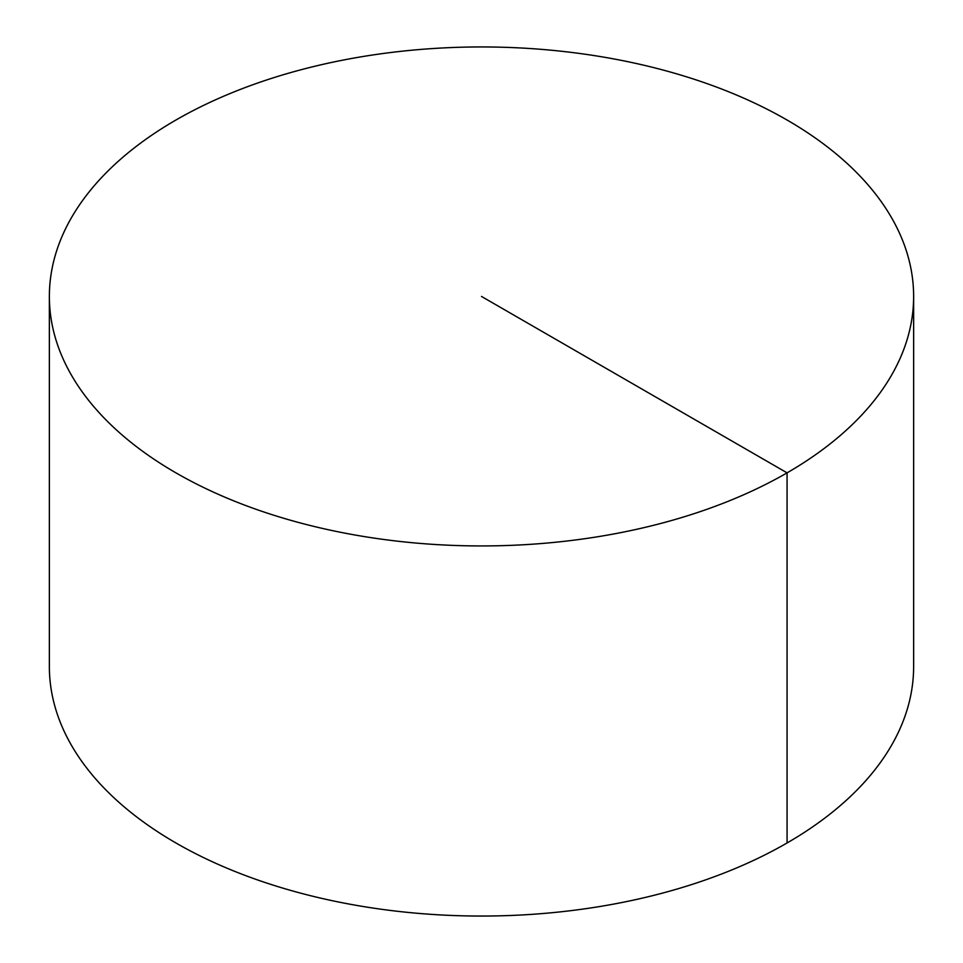 <?xml version="1.0" encoding="UTF-8"?>
<svg xmlns="http://www.w3.org/2000/svg" width="963" height="963" viewBox="0 0 963 963"><rect width="100%" height="100%" fill="white"/><g stroke="black" fill="none" stroke-linecap="round" stroke-linejoin="round"><path stroke-width="1.44" d="M913.634 296.448L913.634 666.552A432.134 249.489 180 0 1 646.871 897.059A432.134 249.489 180 0 1 175.928 842.974A432.134 249.489 180 0 1 49.366 666.552L49.366 296.448A432.134 249.489 180 0 1 316.129 65.941A432.134 249.489 180 0 1 787.072 120.026A432.134 249.489 180 0 1 913.634 296.448A432.134 249.489 180 0 1 481.5 545.937A432.134 249.489 180 0 1 49.366 296.448M787.072 842.974L787.072 472.857L481.5 296.448"/></g></svg>
